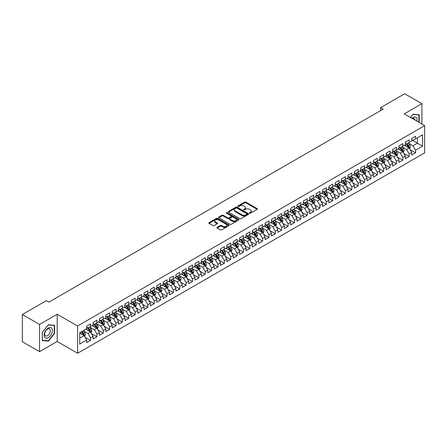 <?xml version="1.0" encoding="UTF-8"?>
<svg xmlns="http://www.w3.org/2000/svg" width="447" height="447" viewBox="0 0 447 447"><rect width="100%" height="100%" fill="white"/><g stroke="black" fill="none" stroke-linecap="round" stroke-linejoin="round"><path stroke-width="0.67" d="M249.616 213.191A0.62 0.358 0 0 0 250.488 213.191L257.137 209.352A0.883 0.508 0 0 0 257.394 208.995A0.883 0.508 0 0 0 257.137 208.632L245.878 202.133A0.883 0.508 0 0 0 244.626 202.133L237.977 205.966A0.62 0.358 0 0 0 238.854 206.475L239.715 205.978A2.833 1.632 0 0 1 243.716 205.978L244.654 206.52A2.833 1.632 0 0 1 245.487 207.676A2.833 1.632 0 0 1 244.654 208.827L243.794 209.325A0.62 0.358 0 0 0 244.671 209.833L245.532 209.336A2.833 1.632 0 0 1 249.538 209.336L250.471 209.878A2.833 1.632 0 0 1 251.303 211.034A2.833 1.632 0 0 1 250.471 212.191L249.616 212.683A0.62 0.358 0 0 0 249.616 213.191L249.616 212.683M217.164 227.339A0.883 0.508 0 0 0 216.907 227.702A0.883 0.508 0 0 0 217.164 228.059L220.326 229.887A0.883 0.508 0 0 0 221.572 229.887L228.953 225.623A0.883 0.508 0 0 0 229.216 225.26A0.883 0.508 0 0 0 228.953 224.902L217.695 218.399A0.883 0.508 0 0 0 216.449 218.399L209.067 222.662A0.883 0.508 0 0 0 208.805 223.025A0.883 0.508 0 0 0 209.067 223.383L212.878 225.584A0.883 0.508 0 0 0 214.13 225.584L217.292 223.763A0.883 0.508 0 0 0 217.549 223.399A0.883 0.508 0 0 0 217.292 223.042L215.398 221.947A2.369 1.369 0 0 1 214.705 220.98A2.369 1.369 0 0 1 216.164 219.717A2.369 1.369 0 0 1 218.745 220.013L226.16 224.293A2.369 1.369 0 0 1 226.852 225.26A2.369 1.369 0 0 1 225.389 226.523A2.369 1.369 0 0 1 222.813 226.227L221.572 225.512A0.883 0.508 0 0 0 220.326 225.512L217.164 227.339L217.164 228.059M39.554 324.438L39.554 351.666L57.21 341.474L57.21 314.247L39.554 324.438L22.35 314.504L46.376 300.635L48.924 302.105L383.23 109.096L380.682 107.626L380.682 110.565M57.21 314.247L77.599 326.019L424.65 125.652L424.65 152.88L77.599 353.247L77.599 326.019M421.912 124.07L421.912 103.687L404.256 113.879L424.65 125.652M421.912 103.687L404.703 93.753L380.682 107.626M239.776 218.65A0.883 0.508 0 0 0 241.028 218.65L248.409 214.392A0.883 0.508 0 0 0 248.666 214.029A0.883 0.508 0 0 0 248.409 213.672L237.15 207.168A0.883 0.508 0 0 0 235.899 207.168L228.518 211.431A0.883 0.508 0 0 0 228.261 211.789A0.883 0.508 0 0 0 228.518 212.152L239.776 218.65M226.607 213.325A0.62 0.358 0 0 1 227.238 213.409L238.67 220.013L231.3 224.265A0.883 0.508 0 0 1 230.049 224.265L218.79 217.767L218.79 217.046A0.883 0.508 0 0 0 218.533 217.404A0.883 0.508 0 0 0 218.79 217.767M218.79 217.046L221.952 215.219A0.883 0.508 0 0 1 223.204 215.219L227.769 217.857A0.883 0.508 0 0 0 229.02 217.857L231.116 216.65A0.883 0.508 0 0 0 231.373 216.287A0.883 0.508 0 0 0 231.116 215.923L226.361 213.18A0.62 0.358 0 0 1 227.238 212.677L238.681 219.287A0.883 0.508 0 0 1 238.944 219.645A0.883 0.508 0 0 1 238.681 220.008L238.681 219.287M411.715 139.889L417.448 143.202L417.448 137.754L422.549 134.815L415.537 138.861L415.537 136.251L411.715 138.458L411.715 141.068L409.167 142.537L409.167 139.928L405.34 142.135L405.34 144.75L402.792 146.219L402.792 143.604L398.97 145.817L398.97 148.426L396.422 149.896L396.422 147.287L392.595 149.494L392.595 152.103L390.047 153.578L390.047 150.963L386.225 153.17L386.225 155.785L383.677 157.255L383.677 154.645L379.849 156.852L379.849 159.462L377.302 160.937L377.302 158.322L373.48 160.529L373.48 163.144L370.932 164.613L370.932 162.004L367.104 164.211L367.104 166.82L364.556 168.295L364.556 165.681L360.735 167.888L360.735 170.503L358.187 171.972L358.187 169.363L354.359 171.57L354.359 174.179L351.811 175.654L351.811 173.039L347.989 175.246L347.989 177.861L345.442 179.331L345.442 176.721L341.614 178.929L341.614 181.538L339.066 183.013L339.066 180.398L335.244 182.605L335.244 185.22L332.697 186.69L332.697 184.08L328.869 186.287L328.869 188.897L326.321 190.372L326.321 187.757L322.499 189.964L322.499 192.579L319.951 194.048L319.951 191.433L316.124 193.646L316.124 196.255L313.576 197.725L313.576 195.115L309.754 197.323L309.754 199.938L307.206 201.407L307.206 198.792L303.379 200.999L303.379 203.614L300.831 205.084L300.831 202.474L297.009 204.681L297.009 207.291L294.461 208.766L294.461 206.151L290.634 208.358L290.634 210.973L288.086 212.442L288.086 209.833L284.264 212.04L284.264 214.649L281.716 216.124L281.716 213.51L277.889 215.717L277.889 218.332L275.341 219.801L275.341 217.192L271.519 219.399L271.519 222.008L268.965 223.483L268.965 220.868L265.144 223.075L265.144 225.69L262.596 227.16L262.596 224.55L258.774 226.758L258.774 229.367L256.22 230.842L256.22 228.227L252.399 230.434L252.399 233.049L249.851 234.519L249.851 231.909L246.029 234.116L246.029 236.726L243.475 238.201L243.475 235.586L239.653 237.793L239.653 240.408L237.106 241.877L237.106 239.262L233.284 241.475L233.284 244.084L230.73 245.554L230.73 242.945L226.908 245.152L226.908 247.767L224.36 249.236L224.36 246.621L220.539 248.834L220.539 251.443L217.985 252.913L217.985 250.303L214.163 252.51L214.163 255.12L211.615 256.595L211.615 253.98L207.794 256.187L207.794 258.802L205.24 260.271L205.24 257.662L201.418 259.869L201.418 262.478L198.87 263.953L198.87 261.339L195.048 263.546L195.048 266.161L192.495 267.63L192.495 265.021L188.673 267.228L188.673 269.837L186.125 271.312L186.125 268.697L182.303 270.904L182.303 273.519L179.75 274.989L179.75 272.379L175.928 274.587L175.928 277.196L173.38 278.671L173.38 276.056L169.558 278.263L169.558 280.878L167.005 282.348L167.005 279.738L163.183 281.945L163.183 284.555L160.635 286.03L160.635 283.415L156.813 285.622L156.813 288.237L154.26 289.706L154.26 287.097L150.438 289.304L150.438 291.913L147.89 293.388L147.89 290.773L144.068 292.981L144.068 295.596L141.515 297.065L141.515 294.45L137.693 296.663L137.693 299.272L135.145 300.742L135.145 298.132L131.323 300.339L131.323 302.954L128.77 304.424L128.77 301.809L124.948 304.016L124.948 306.631L122.4 308.1L122.4 305.491L118.578 307.698L118.578 310.307L116.024 311.782L116.024 309.168L112.203 311.375L112.203 313.99L109.655 315.459L109.655 312.85L105.833 315.057L105.833 317.666L103.279 319.141L103.279 316.526L99.457 318.733L99.457 321.348L96.91 322.818L96.91 320.208L93.088 322.416L93.088 325.025L90.534 326.5L90.534 323.885L86.712 326.092L86.712 328.707L79.706 332.752L79.706 344.084L86.712 340.038L84.165 335.624L79.706 333.049M422.549 134.815L422.549 146.147L415.537 150.192L412.989 145.778L408.368 143.113M410.15 149.695L415.537 152.807L415.537 150.192M415.537 152.807L411.715 155.014L411.715 152.399L409.167 153.874L406.614 149.454L401.993 146.789M403.781 153.377L409.167 156.484L409.167 153.874M409.167 156.484L405.34 158.691L405.34 156.081L402.792 157.551L400.244 153.137L395.623 150.466M397.405 157.053L402.792 160.166L402.792 157.551M402.792 160.166L398.97 162.373L398.97 159.758L396.422 161.233L393.868 156.813L389.248 154.148M391.036 160.736L396.422 163.842L396.422 161.233M396.422 163.842L392.595 166.049L392.595 163.44L390.047 164.909L387.499 160.495L382.878 157.825M384.66 164.412L390.047 167.519L390.047 164.909M390.047 167.519L386.225 169.731L386.225 167.117L383.677 168.586L381.123 164.172L376.503 161.507M378.291 168.094L383.677 171.201L383.677 168.586M383.677 171.201L379.849 173.408L379.849 170.799L377.302 172.268L374.754 167.854L370.133 165.183M371.915 171.771L377.302 174.878L377.302 172.268M377.302 174.878L373.48 177.09L373.48 174.475L370.932 175.945L368.378 171.531L363.757 168.865M365.545 175.447L370.932 178.56L370.932 175.945M370.932 178.56L367.104 180.767L367.104 178.152L364.556 179.627L362.009 175.213L357.388 172.542M359.17 179.13L364.556 182.236L364.556 179.627M364.556 182.236L360.735 184.443L360.735 181.834L358.187 183.304L355.633 178.889L351.012 176.224M352.8 182.806L358.187 185.918L358.187 183.304M358.187 185.918L354.359 188.126L354.359 185.511L351.811 186.986L349.263 182.572L344.643 179.901M346.425 186.488L351.811 189.595L351.811 186.986M351.811 189.595L347.989 191.802L347.989 189.193L345.442 190.662L342.888 186.248L338.267 183.583M340.055 190.165L345.442 193.277L345.442 190.662M345.442 193.277L341.614 195.484L341.614 192.869L339.066 194.344L336.518 189.93L331.897 187.259M333.68 193.847L339.066 196.954L339.066 194.344M339.066 196.954L335.244 199.161L335.244 196.551L332.697 198.021L330.143 193.607L325.522 190.942M327.31 197.524L332.697 200.636L332.697 198.021M332.697 200.636L328.869 202.843L328.869 200.228L326.321 201.703L323.773 197.283L319.152 194.618M320.935 201.206L326.321 204.313L326.321 201.703M326.321 204.313L322.499 206.52L322.499 203.91L319.951 205.38L317.398 200.966L312.777 198.3M314.565 204.882L319.951 207.995L319.951 205.38M319.951 207.995L316.124 210.202L316.124 207.587L313.576 209.062L311.028 204.642L306.407 201.977M308.19 208.565L313.576 211.671L313.576 209.062M313.576 211.671L309.754 213.878L309.754 211.269L307.206 212.738L304.653 208.324L300.032 205.654M301.82 212.241L307.206 215.353L307.206 212.738M307.206 215.353L303.379 217.56L303.379 214.946L300.831 216.415L298.283 212.001L293.662 209.336M295.445 215.923L300.831 219.03L300.831 216.415M300.831 219.03L297.009 221.237L297.009 218.628L294.461 220.097L291.908 215.683L287.287 213.012M289.075 219.6L294.461 222.707L294.461 220.097M294.461 222.707L290.634 224.919L290.634 222.304L288.086 223.774L285.538 219.36L280.917 216.694M282.7 223.282L288.086 226.389L288.086 223.774M288.086 226.389L284.264 228.596L284.264 225.981L281.716 227.456L279.163 223.042L274.542 220.371M276.33 226.959L281.716 230.065L281.716 227.456M281.716 230.065L277.889 232.272L277.889 229.663L275.341 231.133L272.793 226.718L268.172 224.053M269.954 230.635L275.341 233.747L275.341 231.133M275.341 233.747L271.519 235.955L271.519 233.34L268.965 234.815L266.418 230.401L261.797 227.73M263.585 234.317L268.965 237.424L268.965 234.815M268.965 237.424L265.144 239.631L265.144 237.022L262.596 238.491L260.048 234.077L255.427 231.412M257.209 237.994L262.596 241.106L262.596 238.491M262.596 241.106L258.774 243.313L258.774 240.698L256.22 242.173L253.672 237.759L249.052 235.088M250.84 241.676L256.22 244.783L256.22 242.173M256.22 244.783L252.399 246.99L252.399 244.38L249.851 245.85L247.303 241.436L242.682 238.771M244.464 245.353L249.851 248.465L249.851 245.85M249.851 248.465L246.029 250.672L246.029 248.057L243.475 249.532L240.927 245.112L236.307 242.447M238.095 249.035L243.475 252.142L243.475 249.532M243.475 252.142L239.653 254.349L239.653 251.739L237.106 253.209L234.558 248.795L229.937 246.129M231.719 252.711L237.106 255.824L237.106 253.209M237.106 255.824L233.284 258.031L233.284 255.416L230.73 256.891L228.182 252.471L223.561 249.806M225.349 256.394L230.73 259.5L230.73 256.891M230.73 259.5L226.908 261.707L226.908 259.098L224.36 260.567L221.813 256.153L217.192 253.483M218.974 260.07L224.36 263.182L224.36 260.567M224.36 263.182L220.539 265.389L220.539 262.775L217.985 264.25L215.437 259.83L210.816 257.165M212.604 263.752L217.985 266.859L217.985 264.25M217.985 266.859L214.163 269.066L214.163 266.457L211.615 267.926L209.067 263.512L204.447 260.841M206.229 267.429L211.615 270.536L211.615 267.926M211.615 270.536L207.794 272.748L207.794 270.133L205.24 271.603L202.692 267.189L198.071 264.523M199.859 271.111L205.24 274.218L205.24 271.603M205.24 274.218L201.418 276.425L201.418 273.815L198.87 275.285L196.322 270.871L191.702 268.2M193.484 274.788L198.87 277.894L198.87 275.285M198.87 277.894L195.048 280.101L195.048 277.492L192.495 278.962L189.947 274.547L185.326 271.882M187.114 278.464L192.495 281.576L192.495 278.962M192.495 281.576L188.673 283.784L188.673 281.169L186.125 282.644L183.577 278.23L178.956 275.559M180.739 282.146L186.125 285.253L186.125 282.644M186.125 285.253L182.303 287.46L182.303 284.851L179.75 286.32L177.202 281.906L172.581 279.241M174.369 285.823L179.75 288.935L179.75 286.32M179.75 288.935L175.928 291.142L175.928 288.527L173.38 290.002L170.832 285.588L166.211 282.917M167.994 289.505L173.38 292.612L173.38 290.002M173.38 292.612L169.558 294.819L169.558 292.209L167.005 293.679L164.457 289.265L159.836 286.6M161.624 293.182L167.005 296.294L167.005 293.679M167.005 296.294L163.183 298.501L163.183 295.886L160.635 297.361L158.087 292.947L153.466 290.276M155.249 296.864L160.635 299.971L160.635 297.361M160.635 299.971L156.813 302.178L156.813 299.568L154.26 301.038L151.712 296.624L147.091 293.958M148.879 300.54L154.26 303.653L154.26 301.038M154.26 303.653L150.438 305.86L150.438 303.245L147.89 304.72L145.342 300.3L140.721 297.635M142.504 304.223L147.89 307.329L147.89 304.72M147.89 307.329L144.068 309.536L144.068 306.927L141.515 308.396L138.967 303.982L134.346 301.317M136.134 307.899L141.515 311.011L141.515 308.396M141.515 311.011L137.693 313.218L137.693 310.604L135.145 312.079L132.597 307.659L127.976 304.994M129.759 311.581L135.145 314.688L135.145 312.079M135.145 314.688L131.323 316.895L131.323 314.286L128.77 315.755L126.222 311.341L121.601 308.67M123.389 315.258L128.77 318.37L128.77 315.755M128.77 318.37L124.948 320.577L124.948 317.962L122.4 319.432L119.852 315.018L115.231 312.352M117.013 318.94L122.4 322.047L122.4 319.432M122.4 322.047L118.578 324.254L118.578 321.644L116.024 323.114L113.477 318.7L108.856 316.029M110.644 322.617L116.024 325.723L116.024 323.114M116.024 325.723L112.203 327.936L112.203 325.321L109.655 326.791L107.107 322.376L102.486 319.711M104.268 326.299L109.655 329.405L109.655 326.791M109.655 329.405L105.833 331.613L105.833 328.998L103.279 330.473L100.731 326.059L96.111 323.388M97.899 329.975L103.279 333.082L103.279 330.473M103.279 333.082L99.457 335.289L99.457 332.68L96.91 334.149L94.362 329.735L89.741 327.07M91.523 333.652L96.91 336.764L96.91 334.149M96.91 336.764L93.088 338.971L93.088 336.356L90.534 337.831L87.986 333.417L83.365 330.746M85.153 337.334L90.534 340.441L90.534 337.831M90.534 340.441L86.712 342.648L86.712 340.038M86.712 327.232L87.986 327.969L90.534 326.5M79.706 338.2L84.165 335.624M93.088 323.555L94.362 324.293L96.91 322.818M87.986 333.417L90.534 331.942L85.818 329.221M93.088 336.356L90.534 331.942M99.457 319.873L100.731 320.611L103.279 319.141M94.362 329.735L96.91 328.266L92.194 325.539M99.457 332.68L96.91 328.266M105.833 316.197L107.107 316.934L109.655 315.459M100.731 326.059L103.279 324.583L98.564 321.862M105.833 328.998L103.279 324.583M112.203 312.52L113.477 313.252L116.024 311.782M107.107 322.376L109.655 320.907L104.939 318.186M112.203 325.321L109.655 320.907M118.578 308.838L119.852 309.575L122.4 308.1M113.477 318.7L116.024 317.225L111.309 314.504M118.578 321.644L116.024 317.225M124.948 305.161L126.222 305.893L128.77 304.424M119.852 315.018L122.4 313.548L117.684 310.827M124.948 317.962L122.4 313.548M131.323 301.479L132.597 302.217L135.145 300.742M126.222 311.341L128.77 309.866L124.054 307.145M131.323 314.286L128.77 309.866M137.693 297.803L138.967 298.535L141.515 297.065M132.597 307.659L135.145 306.189L130.429 303.468M137.693 310.604L135.145 306.189M144.068 294.12L145.342 294.858L147.89 293.388M138.967 303.982L141.515 302.513L136.799 299.786M144.068 306.927L141.515 302.513M150.438 290.444L151.712 291.176L154.26 289.706M145.342 300.3L147.89 298.831L143.174 296.11M150.438 303.245L147.89 298.831M156.813 286.762L158.087 287.499L160.635 286.03M151.712 296.624L154.26 295.154L149.544 292.427M156.813 299.568L154.26 295.154M163.183 283.085L164.457 283.823L167.005 282.348M158.087 292.947L160.635 291.472L155.919 288.751M163.183 295.886L160.635 291.472M169.558 279.403L170.832 280.14L173.38 278.671M164.457 289.265L167.005 287.795L162.289 285.069M169.558 292.209L167.005 287.795M175.928 275.726L177.202 276.464L179.75 274.989M170.832 285.588L173.38 284.113L168.664 281.392M175.928 288.527L173.38 284.113M182.303 272.044L183.577 272.782L186.125 271.312M177.202 281.906L179.75 280.437L175.034 277.71M182.303 284.851L179.75 280.437M188.673 268.368L189.947 269.105L192.495 267.63M183.577 278.23L186.125 276.754L181.409 274.033M188.673 281.169L186.125 276.754M195.048 264.685L196.322 265.423L198.87 263.953M189.947 274.547L192.495 273.078L187.779 270.357M195.048 277.492L192.495 273.078M201.418 261.009L202.692 261.746L205.24 260.271M196.322 270.871L198.87 269.396L194.154 266.675M201.418 273.815L198.87 269.396M207.794 257.332L209.067 258.064L211.615 256.595M202.692 267.189L205.24 265.719L200.524 262.998M207.794 270.133L205.24 265.719M214.163 253.65L215.437 254.388L217.985 252.913M209.067 263.512L211.615 262.037L206.9 259.316M214.163 266.457L211.615 262.037M220.539 249.974L221.813 250.706L224.36 249.236M215.437 259.83L217.985 258.36L213.269 255.639M220.539 262.775L217.985 258.36M226.908 246.291L228.182 247.029L230.73 245.554M221.813 256.153L224.36 254.678L219.645 251.957M226.908 259.098L224.36 254.678M233.284 242.615L234.558 243.347L237.106 241.877M228.182 252.471L230.73 251.002L226.014 248.281M233.284 255.416L230.73 251.002M239.653 238.933L240.927 239.67L243.475 238.201M234.558 248.795L237.106 247.325L232.39 244.598M239.653 251.739L237.106 247.325M246.029 235.256L247.303 235.988L249.851 234.519M240.927 245.112L243.475 243.643L238.759 240.922M246.029 248.057L243.475 243.643M252.399 231.574L253.672 232.311L256.22 230.842M247.303 241.436L249.851 239.966L245.135 237.24M252.399 244.38L249.851 239.966M258.774 227.897L260.048 228.635L262.596 227.16M253.672 237.759L256.22 236.284L251.505 233.563M258.774 240.698L256.22 236.284M265.144 224.215L266.418 224.953L268.965 223.483M260.048 234.077L262.596 232.608L257.88 229.881M265.144 237.022L262.596 232.608M271.519 220.539L272.793 221.276L275.341 219.801M266.418 230.401L268.965 228.925L264.255 226.204M271.519 233.34L268.965 228.925M277.889 216.856L279.163 217.594L281.716 216.124M272.793 226.718L275.341 225.249L270.625 222.528M277.889 229.663L275.341 225.249M284.264 213.18L285.538 213.917L288.086 212.442M279.163 223.042L281.716 221.567L277 218.846M284.264 225.981L281.716 221.567M290.634 209.503L291.908 210.235L294.461 208.766M285.538 219.36L288.086 217.89L283.37 215.169M290.634 222.304L288.086 217.89M297.009 205.821L298.283 206.559L300.831 205.084M291.908 215.683L294.461 214.208L289.745 211.487M297.009 218.628L294.461 214.208M303.379 202.145L304.653 202.877L307.206 201.407M298.283 212.001L300.831 210.531L296.115 207.81M303.379 214.946L300.831 210.531M309.754 198.462L311.028 199.2L313.576 197.725M304.653 208.324L307.206 206.849L302.49 204.128M309.754 211.269L307.206 206.849M316.124 194.786L317.398 195.518L319.951 194.048M311.028 204.642L313.576 203.173L308.86 200.452M316.124 207.587L313.576 203.173M322.499 191.104L323.773 191.841L326.321 190.372M317.398 200.966L319.951 199.496L315.236 196.769M322.499 203.91L319.951 199.496M328.869 187.427L330.143 188.159L332.697 186.69M323.773 197.283L326.321 195.814L321.605 193.093M328.869 200.228L326.321 195.814M335.244 183.745L336.518 184.482L339.066 183.013M330.143 193.607L332.697 192.137L327.981 189.411M335.244 196.551L332.697 192.137M341.614 180.068L342.888 180.806L345.442 179.331M336.518 189.93L339.066 188.455L334.35 185.734M341.614 192.869L339.066 188.455M347.989 176.386L349.263 177.124L351.811 175.654M342.888 186.248L345.442 184.779L340.726 182.052M347.989 189.193L345.442 184.779M354.359 172.71L355.633 173.447L358.187 171.972M349.263 182.572L351.811 181.096L347.096 178.375M354.359 185.511L351.811 181.096M360.735 169.027L362.009 169.765L364.556 168.295M355.633 178.889L358.187 177.42L353.471 174.693M360.735 181.834L358.187 177.42M367.104 165.351L368.378 166.088L370.932 164.613M362.009 175.213L364.556 173.738L359.841 171.017M367.104 178.152L364.556 173.738M373.48 161.674L374.754 162.406L377.302 160.937M368.378 171.531L370.932 170.061L366.216 167.34M373.48 174.475L370.932 170.061M379.849 157.992L381.123 158.73L383.677 157.255M374.754 167.854L377.302 166.379L372.586 163.658M379.849 170.799L377.302 166.379M386.225 154.316L387.499 155.048L390.047 153.578M381.123 164.172L383.677 162.702L378.961 159.981M386.225 167.117L383.677 162.702M392.595 150.633L393.868 151.371L396.422 149.896M387.499 160.495L390.047 159.02L385.331 156.299M392.595 163.44L390.047 159.02M398.97 146.957L400.244 147.689L402.792 146.219M393.868 156.813L396.422 155.344L391.706 152.623M398.97 159.758L396.422 155.344M405.34 143.275L406.614 144.012L409.167 142.537M400.244 153.137L402.792 151.667L398.076 148.94M405.34 156.081L402.792 151.667M411.715 139.598L412.989 140.33L415.537 138.861M406.614 149.454L409.167 147.985L404.451 145.264M411.715 152.399L409.167 147.985M22.35 314.504L22.35 341.731L39.554 351.666M57.21 341.474L77.599 353.247M412.989 145.778L417.448 143.202L422.549 146.147M419.202 122.506L419.202 114.767L413.05 114.214L410.447 117.455L412.922 114.398L418.884 114.929L418.884 122.322M54.562 333.484L54.562 325.287L48.416 324.74L42.264 332.389L42.264 340.586L48.416 341.134L54.562 333.484L54.243 333.3M249.862 213.28L250.471 212.923A2.833 1.632 0 0 0 251.303 211.766L251.303 211.034M245.487 207.676L245.487 208.408A2.833 1.632 0 0 1 244.654 209.565L244.045 209.917M257.137 208.632L257.137 209.352L245.878 202.865A0.883 0.508 0 0 0 244.626 202.865L238.229 206.559M248.398 214.398L237.15 207.905A0.883 0.508 0 0 0 235.899 207.905L228.529 212.157L228.518 211.431M246.845 214.281A0.62 0.358 0 0 0 246.845 213.778L236.96 208.073A0.62 0.358 0 0 0 236.089 208.073L235.178 208.593A2.833 1.632 0 0 0 234.351 209.749A2.833 1.632 0 0 0 235.178 210.906L241.933 214.806A2.833 1.632 0 0 0 245.939 214.806L246.845 214.281L246.845 215.018A0.62 0.358 0 0 0 247.029 214.767L247.029 214.029M234.351 209.749L234.351 210.487A2.833 1.632 0 0 0 235.178 211.643L235.178 210.906M246.845 215.018L245.939 215.543A2.833 1.632 0 0 1 241.933 215.543L235.178 211.643M218.801 217.773L221.952 215.957L221.952 215.219M231.373 216.287L231.373 217.024A0.883 0.508 0 0 1 231.116 217.382L229.02 218.594A0.883 0.508 0 0 1 227.769 218.594L223.204 215.957A0.883 0.508 0 0 0 221.952 215.957M232.507 220.594A2.369 1.369 0 0 0 235.083 220.891A2.369 1.369 0 0 0 236.547 219.628A2.369 1.369 0 0 0 235.854 218.661L233.239 217.153A0.883 0.508 0 0 0 231.987 217.153L229.892 218.365A0.883 0.508 0 0 0 229.635 218.723A0.883 0.508 0 0 0 229.892 219.086L232.507 220.594L232.507 221.332A2.369 1.369 0 0 0 235.083 221.628A2.369 1.369 0 0 0 236.547 220.365L236.547 219.628M229.635 218.723L229.635 219.46A0.883 0.508 0 0 0 229.892 219.823L229.892 219.086M232.507 221.332L229.892 219.823M226.852 225.26L226.852 225.998A2.369 1.369 0 0 1 225.389 227.26A2.369 1.369 0 0 1 222.813 226.964L221.572 226.249A0.883 0.508 0 0 0 220.326 226.249L217.175 228.065M214.705 220.98L214.705 221.718A2.369 1.369 0 0 0 215.398 222.684L215.398 221.947M217.281 223.768L215.398 222.684M228.953 224.902L228.953 225.623L217.695 219.136A0.883 0.508 0 0 0 216.449 219.136L209.079 223.388M47.762 340.759L48.416 341.134M409.636 148.801L410.424 146.873A2.386 1.38 -120 0 0 409.664 144.839L408.312 143.034M406.155 146.247L405.122 144.873M405.91 143.604L407.686 145.979A2.386 1.38 60 0 1 408.374 147.415L409.139 146.974A2.386 1.38 -120 0 0 408.452 145.538L407.1 143.733M406.329 143.845L407.999 146.074A1.218 0.704 60 0 1 408.217 146.448L409.139 146.974M403.261 152.483L404.054 150.555A2.386 1.38 -120 0 0 403.289 148.521L401.937 146.711M399.78 149.924L398.752 148.549M399.534 147.281L401.317 149.661A2.386 1.38 60 0 1 401.998 151.097L402.764 150.656A2.386 1.38 -120 0 0 402.082 149.22L400.724 147.409M399.953 147.527L401.624 149.756A1.218 0.704 60 0 1 401.847 150.125L402.764 150.656M396.891 156.159L397.679 154.232A2.386 1.38 -120 0 0 396.919 152.198L395.567 150.393M393.41 153.606L392.377 152.231M393.159 150.963L394.941 153.338A2.386 1.38 60 0 1 395.629 154.774L396.394 154.332A2.386 1.38 -120 0 0 395.707 152.896L394.355 151.092M393.583 151.203L395.254 153.433A1.218 0.704 60 0 1 395.472 153.807L396.394 154.332M416.939 121.198A5.856 3.38 120 0 0 416.509 117.879A5.856 3.38 120 0 0 411.905 118.293M415 120.081A4.012 2.313 120 0 0 414.626 118.852A4.012 2.313 120 0 0 414.173 118.433A4.012 2.313 120 0 0 412.335 118.544M418.487 114.7L418.884 114.929M44.7 337.329A5.856 3.38 120 0 0 50.36 335.809A5.856 3.38 120 0 0 51.874 328.4A5.856 3.38 120 0 0 46.214 329.92A5.856 3.38 120 0 0 44.7 337.329M45.074 335.485A4.012 2.313 120 0 0 45.527 335.898A4.012 2.313 120 0 0 49.259 334.026A4.012 2.313 120 0 0 49.986 329.372A4.012 2.313 120 0 0 49.539 328.953A4.012 2.313 120 0 0 45.806 330.825A4.012 2.313 120 0 0 45.074 335.485M48.287 324.919L54.243 325.45L54.243 333.395L48.287 340.81L42.325 340.273L42.325 332.333L48.287 324.919M53.852 325.22L54.243 325.45M390.516 159.842L391.309 157.914A2.386 1.38 -120 0 0 390.544 155.88L389.192 154.07M387.035 157.283L386.007 155.908M386.789 154.64L388.572 157.02A2.386 1.38 60 0 1 389.253 158.456L390.019 158.014A2.386 1.38 -120 0 0 389.337 156.579L387.979 154.768M387.208 154.88L388.879 157.115A1.218 0.704 60 0 1 389.102 157.484L390.019 158.014M384.146 163.518L384.934 161.59A2.386 1.38 -120 0 0 384.174 159.557L382.822 157.752M380.665 160.965L379.632 159.59M380.414 158.316L382.196 160.697A2.386 1.38 60 0 1 382.883 162.132L383.649 161.691A2.386 1.38 -120 0 0 382.962 160.255L381.609 158.45M380.838 158.562L382.509 160.791A1.218 0.704 60 0 1 382.727 161.16L383.649 161.691M377.771 167.2L378.564 165.267A2.386 1.38 -120 0 0 377.799 163.239L376.447 161.428M374.29 164.641L373.262 163.267M374.044 161.998L375.826 164.379A2.386 1.38 60 0 1 376.508 165.815L377.274 165.373A2.386 1.38 -120 0 0 376.592 163.937L375.234 162.127M374.463 162.239L376.134 164.474A1.218 0.704 60 0 1 376.357 164.842L377.274 165.373M371.401 170.877L372.189 168.949A2.386 1.38 -120 0 0 371.429 166.915L370.077 165.111M367.92 168.323L366.886 166.949M367.669 165.675L369.451 168.055A2.386 1.38 60 0 1 370.138 169.491L370.904 169.05A2.386 1.38 -120 0 0 370.217 167.614L368.864 165.809M368.093 165.921L369.764 168.15A1.218 0.704 60 0 1 369.982 168.519L370.904 169.05M365.026 174.553L365.819 172.626A2.386 1.38 -120 0 0 365.054 170.592L363.702 168.787M361.545 172L360.517 170.625M361.299 169.357L363.081 171.737A2.386 1.38 60 0 1 363.763 173.173L364.528 172.732A2.386 1.38 -120 0 0 363.847 171.296L362.489 169.486M361.718 169.597L363.389 171.832A1.218 0.704 60 0 1 363.612 172.201L364.528 172.732M358.656 178.236L359.444 176.308A2.386 1.38 -120 0 0 358.684 174.274L357.332 172.464M355.175 175.682L354.141 174.308M354.924 173.034L356.706 175.414A2.386 1.38 60 0 1 357.393 176.85L358.159 176.409A2.386 1.38 -120 0 0 357.471 174.973L356.119 173.168M355.348 173.28L357.019 175.509A1.218 0.704 60 0 1 357.237 175.878L358.159 176.409M352.281 181.912L353.074 179.985A2.386 1.38 -120 0 0 352.309 177.951L350.956 176.146M348.8 179.359L347.772 177.984M348.554 176.716L350.336 179.091A2.386 1.38 60 0 1 351.018 180.532L351.783 180.091A2.386 1.38 -120 0 0 351.102 178.649L349.744 176.844M348.973 176.956L350.644 179.191A1.218 0.704 60 0 1 350.867 179.56L351.783 180.091M345.911 185.594L346.699 183.667A2.386 1.38 -120 0 0 345.939 181.633L344.587 179.823M342.43 183.035L341.396 181.666M342.178 180.392L343.961 182.773A2.386 1.38 60 0 1 344.648 184.209L345.414 183.767A2.386 1.38 -120 0 0 344.726 182.331L343.374 180.527M342.603 180.638L344.274 182.868A1.218 0.704 60 0 1 344.492 183.236L345.414 183.767M339.536 189.271L340.329 187.343A2.386 1.38 -120 0 0 339.564 185.309L338.211 183.505M336.055 186.717L335.026 185.343M335.809 184.075L337.591 186.449A2.386 1.38 60 0 1 338.273 187.891L339.038 187.444A2.386 1.38 -120 0 0 338.357 186.008L336.999 184.203M336.228 184.315L337.898 186.55A1.218 0.704 60 0 1 338.122 186.919L339.038 187.444M333.166 192.953L333.954 191.025A2.386 1.38 -120 0 0 333.194 188.992L331.842 187.181M329.685 190.394L328.651 189.025M329.433 187.751L331.216 190.131A2.386 1.38 60 0 1 331.903 191.567L332.669 191.126A2.386 1.38 -120 0 0 331.981 189.69L330.629 187.88M329.858 187.997L331.529 190.226A1.218 0.704 60 0 1 331.747 190.595L332.669 191.126M326.791 196.63L327.584 194.702A2.386 1.38 -120 0 0 326.818 192.668L325.466 190.863M323.31 194.076L322.281 192.702M323.064 191.433L324.846 193.808A2.386 1.38 60 0 1 325.528 195.244L326.293 194.803A2.386 1.38 -120 0 0 325.612 193.367L324.254 191.562M323.483 191.674L325.153 193.909A1.218 0.704 60 0 1 325.377 194.277L326.293 194.803M320.421 200.312L321.209 198.384A2.386 1.38 -120 0 0 320.449 196.35L319.097 194.54M316.94 197.753L315.906 196.378M316.688 195.11L318.471 197.49A2.386 1.38 60 0 1 319.158 198.926L319.923 198.485A2.386 1.38 -120 0 0 319.236 197.049L317.884 195.238M317.113 195.356L318.784 197.585A1.218 0.704 60 0 1 319.002 197.954L319.923 198.485M314.045 203.988L314.839 202.061A2.386 1.38 -120 0 0 314.073 200.027L312.721 198.222M310.564 201.435L309.536 200.06M310.319 198.792L312.101 201.167A2.386 1.38 60 0 1 312.783 202.603L313.548 202.161A2.386 1.38 -120 0 0 312.866 200.725L311.509 198.921M310.738 199.032L312.408 201.262A1.218 0.704 60 0 1 312.632 201.636L313.548 202.161M307.676 207.671L308.464 205.743A2.386 1.38 -120 0 0 307.704 203.709L306.351 201.899M304.195 205.112L303.161 203.737M303.943 202.469L305.726 204.849A2.386 1.38 60 0 1 306.413 206.285L307.178 205.843A2.386 1.38 -120 0 0 306.491 204.408L305.139 202.597M304.368 202.709L306.039 204.944A1.218 0.704 60 0 1 306.256 205.313L307.178 205.843M301.3 211.347L302.094 209.419A2.386 1.38 -120 0 0 301.328 207.386L299.976 205.581M297.819 208.794L296.791 207.419M297.573 206.151L299.356 208.525A2.386 1.38 60 0 1 300.038 209.961L300.803 209.52A2.386 1.38 -120 0 0 300.121 208.084L298.764 206.279M297.993 206.391L299.663 208.62A1.218 0.704 60 0 1 299.887 208.995L300.803 209.52M294.931 215.029L295.718 213.102A2.386 1.38 -120 0 0 294.959 211.068L293.606 209.257M291.45 212.47L290.416 211.096M291.198 209.827L292.981 212.208A2.386 1.38 60 0 1 293.668 213.644L294.433 213.202A2.386 1.38 -120 0 0 293.746 211.766L292.394 209.956M291.623 210.068L293.293 212.303A1.218 0.704 60 0 1 293.511 212.671L294.433 213.202M288.555 218.706L289.349 216.778A2.386 1.38 -120 0 0 288.583 214.744L287.231 212.94M285.074 216.152L284.046 214.778M284.828 213.504L286.611 215.884A2.386 1.38 60 0 1 287.292 217.32L288.058 216.879A2.386 1.38 -120 0 0 287.376 215.443L286.019 213.638M285.247 213.75L286.918 215.979A1.218 0.704 60 0 1 287.142 216.348L288.058 216.879M282.186 222.382L282.973 220.455A2.386 1.38 -120 0 0 282.213 218.421L280.861 216.616M278.704 219.829L277.671 218.454M278.453 217.186L280.235 219.566A2.386 1.38 60 0 1 280.923 221.002L281.688 220.561A2.386 1.38 -120 0 0 281.001 219.125L279.649 217.315M278.878 217.426L280.548 219.661A1.218 0.704 60 0 1 280.766 220.03L281.688 220.561M275.81 226.065L276.604 224.137A2.386 1.38 -120 0 0 275.838 222.103L274.486 220.298M272.329 223.511L271.301 222.137M272.083 220.863L273.866 223.243A2.386 1.38 60 0 1 274.547 224.679L275.313 224.238A2.386 1.38 -120 0 0 274.631 222.802L273.273 220.997M272.502 221.109L274.173 223.338A1.218 0.704 60 0 1 274.397 223.707L275.313 224.238M269.44 229.741L270.228 227.814A2.386 1.38 -120 0 0 269.468 225.78L268.116 223.975M265.959 227.188L264.926 225.813M265.708 224.545L267.49 226.925A2.386 1.38 60 0 1 268.178 228.361L268.943 227.92A2.386 1.38 -120 0 0 268.256 226.484L266.904 224.673M266.133 224.785L267.803 227.02A1.218 0.704 60 0 1 268.021 227.389L268.943 227.92M263.065 233.423L263.859 231.496A2.386 1.38 -120 0 0 263.093 229.462L261.741 227.652M259.584 230.87L258.556 229.495M259.338 228.221L261.121 230.602A2.386 1.38 60 0 1 261.802 232.038L262.568 231.596A2.386 1.38 -120 0 0 261.886 230.16L260.528 228.356M259.757 228.467L261.428 230.697A1.218 0.704 60 0 1 261.651 231.065L262.568 231.596M256.695 237.1L257.483 235.172A2.386 1.38 -120 0 0 256.723 233.138L255.371 231.334M253.209 234.546L252.181 233.172M252.963 231.904L254.745 234.278A2.386 1.38 60 0 1 255.433 235.72L256.198 235.278A2.386 1.38 -120 0 0 255.511 233.837L254.159 232.032M253.388 232.144L255.058 234.379A1.218 0.704 60 0 1 255.276 234.748L256.198 235.278M250.32 240.782L251.113 238.854A2.386 1.38 -120 0 0 250.348 236.821L248.996 235.01M246.839 238.223L245.811 236.854M246.593 235.58L248.376 237.96A2.386 1.38 60 0 1 249.057 239.396L249.823 238.955A2.386 1.38 -120 0 0 249.141 237.519L247.783 235.709M247.012 235.826L248.683 238.055A1.218 0.704 60 0 1 248.906 238.424L249.823 238.955M243.95 244.459L244.738 242.531A2.386 1.38 -120 0 0 243.978 240.497L242.626 238.692M240.464 241.905L239.436 240.531M240.218 239.262L242 241.637A2.386 1.38 60 0 1 242.687 243.073L243.453 242.632A2.386 1.38 -120 0 0 242.766 241.196L241.414 239.391M240.642 239.503L242.313 241.738A1.218 0.704 60 0 1 242.531 242.106L243.453 242.632M237.575 248.141L238.368 246.213A2.386 1.38 -120 0 0 237.603 244.179L236.251 242.369M234.094 245.582L233.066 244.213M233.848 242.939L235.63 245.319A2.386 1.38 60 0 1 236.312 246.755L237.078 246.314A2.386 1.38 -120 0 0 236.396 244.878L235.038 243.067M234.267 243.185L235.938 245.414A1.218 0.704 60 0 1 236.161 245.783L237.078 246.314M231.205 251.817L231.993 249.89A2.386 1.38 -120 0 0 231.233 247.856L229.881 246.051M227.719 249.264L226.69 247.889M227.473 246.621L229.255 248.996A2.386 1.38 60 0 1 229.942 250.432L230.702 249.99A2.386 1.38 -120 0 0 230.021 248.554L228.668 246.75M227.897 246.861L229.568 249.091A1.218 0.704 60 0 1 229.786 249.465L230.702 249.99M224.83 255.5L225.623 253.572A2.386 1.38 -120 0 0 224.858 251.538L223.506 249.728M221.349 252.941L220.321 251.566M221.103 250.298L222.885 252.678A2.386 1.38 60 0 1 223.567 254.114L224.333 253.672A2.386 1.38 -120 0 0 223.651 252.237L222.293 250.426M221.522 250.538L223.193 252.773A1.218 0.704 60 0 1 223.416 253.142L224.333 253.672M218.46 259.176L219.248 257.248A2.386 1.38 -120 0 0 218.488 255.215L217.136 253.41M214.973 256.623L213.945 255.248M214.728 253.98L216.51 256.354A2.386 1.38 60 0 1 217.197 257.79L217.957 257.349A2.386 1.38 -120 0 0 217.276 255.913L215.923 254.108M215.152 254.22L216.823 256.449A1.218 0.704 60 0 1 217.041 256.824L217.957 257.349M212.085 262.858L212.878 260.931A2.386 1.38 -120 0 0 212.113 258.897L210.76 257.086M208.604 260.299L207.576 258.925M208.358 257.656L210.14 260.037A2.386 1.38 60 0 1 210.822 261.473L211.587 261.031A2.386 1.38 -120 0 0 210.906 259.595L209.548 257.785M208.777 257.897L210.448 260.132A1.218 0.704 60 0 1 210.671 260.5L211.587 261.031M205.715 266.535L206.503 264.607A2.386 1.38 -120 0 0 205.743 262.573L204.391 260.769M202.228 263.981L201.2 262.607M201.983 261.333L203.765 263.713A2.386 1.38 60 0 1 204.452 265.149L205.212 264.708A2.386 1.38 -120 0 0 204.53 263.272L203.178 261.467M202.407 261.579L204.078 263.808A1.218 0.704 60 0 1 204.296 264.177L205.212 264.708M199.34 270.217L200.133 268.284A2.386 1.38 -120 0 0 199.368 266.256L198.015 264.445M195.859 267.658L194.831 266.283M195.613 265.015L197.395 267.395A2.386 1.38 60 0 1 198.077 268.831L198.842 268.39A2.386 1.38 -120 0 0 198.161 266.954L196.803 265.144M196.032 265.255L197.703 267.49A1.218 0.704 60 0 1 197.926 267.859L198.842 268.39M192.97 273.894L193.758 271.966A2.386 1.38 -120 0 0 192.998 269.932L191.646 268.127M189.483 271.34L188.455 269.966M189.237 268.692L191.02 271.072A2.386 1.38 60 0 1 191.707 272.508L192.467 272.067A2.386 1.38 -120 0 0 191.785 270.631L190.433 268.826M189.662 268.938L191.333 271.167A1.218 0.704 60 0 1 191.551 271.536L192.467 272.067M186.595 277.57L187.388 275.643A2.386 1.38 -120 0 0 186.623 273.609L185.27 271.804M183.114 275.017L182.085 273.642M182.868 272.374L184.65 274.754A2.386 1.38 60 0 1 185.332 276.19L186.097 275.749A2.386 1.38 -120 0 0 185.416 274.313L184.058 272.502M183.287 272.614L184.957 274.849A1.218 0.704 60 0 1 185.181 275.218L186.097 275.749M180.225 281.252L181.013 279.325A2.386 1.38 -120 0 0 180.253 277.291L178.901 275.481M176.738 278.699L175.71 277.324M176.492 276.05L178.275 278.431A2.386 1.38 60 0 1 178.962 279.867L179.722 279.425A2.386 1.38 -120 0 0 179.04 277.989L177.688 276.185M176.917 276.296L178.588 278.526A1.218 0.704 60 0 1 178.806 278.894L179.722 279.425M173.849 284.929L174.643 283.001A2.386 1.38 -120 0 0 173.877 280.967L172.525 279.163M170.368 282.375L169.34 281.001M170.123 279.733L171.905 282.107A2.386 1.38 60 0 1 172.587 283.549L173.352 283.107A2.386 1.38 -120 0 0 172.671 281.666L171.313 279.861M170.542 279.973L172.212 282.208A1.218 0.704 60 0 1 172.436 282.577L173.352 283.107M167.48 288.611L168.268 286.683A2.386 1.38 -120 0 0 167.508 284.65L166.155 282.839M163.993 286.052L162.965 284.683M163.747 283.409L165.53 285.789A2.386 1.38 60 0 1 166.217 287.225L166.977 286.784A2.386 1.38 -120 0 0 166.295 285.348L164.943 283.543M164.172 283.655L165.843 285.884A1.218 0.704 60 0 1 166.06 286.253L166.977 286.784M161.104 292.288L161.898 290.36A2.386 1.38 -120 0 0 161.132 288.326L159.78 286.521M157.623 289.734L156.595 288.36M157.378 287.091L159.16 289.466A2.386 1.38 60 0 1 159.842 290.902L160.607 290.461A2.386 1.38 -120 0 0 159.925 289.025L158.568 287.22M157.797 287.332L159.467 289.567A1.218 0.704 60 0 1 159.691 289.935L160.607 290.461M154.735 295.97L155.522 294.042A2.386 1.38 -120 0 0 154.763 292.008L153.41 290.198M151.248 293.411L150.22 292.042M151.002 290.768L152.785 293.148A2.386 1.38 60 0 1 153.472 294.584L154.232 294.143A2.386 1.38 -120 0 0 153.55 292.707L152.198 290.896M151.427 291.014L153.097 293.243A1.218 0.704 60 0 1 153.315 293.612L154.232 294.143M148.359 299.646L149.153 297.719A2.386 1.38 -120 0 0 148.387 295.685L147.035 293.88M144.878 297.093L143.85 295.718M144.632 294.45L146.415 296.825A2.386 1.38 60 0 1 147.097 298.261L147.862 297.819A2.386 1.38 -120 0 0 147.18 296.383L145.823 294.579M145.052 294.69L146.722 296.925A1.218 0.704 60 0 1 146.946 297.294L147.862 297.819M141.99 303.329L142.777 301.401A2.386 1.38 -120 0 0 142.017 299.367L140.665 297.557M138.503 300.77L137.475 299.395M138.257 298.127L140.04 300.507A2.386 1.38 60 0 1 140.727 301.943L141.487 301.502A2.386 1.38 -120 0 0 140.805 300.066L139.453 298.255M138.682 298.373L140.352 300.602A1.218 0.704 60 0 1 140.57 300.971L141.487 301.502M135.614 307.005L136.408 305.077A2.386 1.38 -120 0 0 135.642 303.044L134.29 301.239M132.133 304.452L131.105 303.077M131.887 301.809L133.67 304.183A2.386 1.38 60 0 1 134.351 305.619L135.117 305.178A2.386 1.38 -120 0 0 134.435 303.742L133.077 301.937M132.306 302.049L133.977 304.278A1.218 0.704 60 0 1 134.201 304.653L135.117 305.178M129.244 310.687L130.032 308.76A2.386 1.38 -120 0 0 129.272 306.726L127.92 304.915M125.758 308.128L124.73 306.754M125.512 305.485L127.294 307.866A2.386 1.38 60 0 1 127.982 309.302L128.742 308.86A2.386 1.38 -120 0 0 128.06 307.424L126.708 305.614M125.937 305.726L127.607 307.961A1.218 0.704 60 0 1 127.825 308.329L128.742 308.86M122.869 314.364L123.663 312.436A2.386 1.38 -120 0 0 122.897 310.402L121.545 308.598M119.388 311.81L118.36 310.436M119.142 309.168L120.925 311.542A2.386 1.38 60 0 1 121.606 312.978L122.372 312.537A2.386 1.38 -120 0 0 121.69 311.101L120.332 309.296M119.561 309.408L121.232 311.637A1.218 0.704 60 0 1 121.455 312.012L122.372 312.537M116.499 318.046L117.287 316.113A2.386 1.38 -120 0 0 116.527 314.085L115.17 312.274M113.013 315.487L111.985 314.112M112.767 312.844L114.549 315.224A2.386 1.38 60 0 1 115.237 316.66L115.996 316.219A2.386 1.38 -120 0 0 115.315 314.783L113.963 312.973M113.192 313.084L114.862 315.319A1.218 0.704 60 0 1 115.08 315.688L115.996 316.219M110.124 321.723L110.917 319.795A2.386 1.38 -120 0 0 110.152 317.761L108.8 315.956M106.643 319.169L105.615 317.795M106.397 316.521L108.18 318.901A2.386 1.38 60 0 1 108.861 320.337L109.627 319.896A2.386 1.38 -120 0 0 108.945 318.46L107.587 316.655M106.816 316.767L108.487 318.996A1.218 0.704 60 0 1 108.71 319.365L109.627 319.896M103.754 325.399L104.542 323.472A2.386 1.38 -120 0 0 103.782 321.438L102.424 319.633M100.268 322.846L99.24 321.471M100.022 320.203L101.804 322.583A2.386 1.38 60 0 1 102.492 324.019L103.251 323.578A2.386 1.38 -120 0 0 102.57 322.142L101.218 320.331M100.446 320.443L102.117 322.678A1.218 0.704 60 0 1 102.335 323.047L103.251 323.578M97.379 329.081L98.172 327.154A2.386 1.38 -120 0 0 97.407 325.12L96.055 323.31M93.898 326.528L92.87 325.153M93.652 323.879L95.434 326.26A2.386 1.38 60 0 1 96.116 327.696L96.882 327.254A2.386 1.38 -120 0 0 96.2 325.818L94.842 324.014M94.071 324.125L95.742 326.355A1.218 0.704 60 0 1 95.965 326.723L96.882 327.254M91.009 332.758L91.797 330.83A2.386 1.38 -120 0 0 91.037 328.796L89.679 326.992M87.523 330.204L86.495 328.83M87.277 327.562L89.059 329.942A2.386 1.38 60 0 1 89.746 331.378L90.506 330.936A2.386 1.38 -120 0 0 89.825 329.495L88.472 327.69M87.696 327.802L89.372 330.037A1.218 0.704 60 0 1 89.59 330.406L90.506 330.936M84.634 336.44L85.427 334.512A2.386 1.38 -120 0 0 84.662 332.479L83.31 330.668M81.153 333.887L80.125 332.512M81.332 331.814L82.689 333.618A2.386 1.38 60 0 1 83.371 335.054L84.137 334.613A2.386 1.38 -120 0 0 83.455 333.177L82.097 331.372M81.499 331.713L82.997 333.713A1.218 0.704 60 0 1 83.22 334.082L84.137 334.613M250.471 212.923L250.471 212.191M243.794 209.833L243.794 209.325M244.654 209.565L244.654 208.827M237.977 206.475L237.977 205.966M244.626 202.865L244.626 202.133M245.878 202.865L245.878 202.133M235.899 207.905L235.899 207.168M237.15 207.905L237.15 207.168M248.409 214.392L248.409 213.672M241.933 215.543L241.933 214.806M245.939 215.543L245.939 214.806M223.204 215.957L223.204 215.219M227.769 218.594L227.769 217.857M229.02 218.594L229.02 217.857M231.116 217.382L231.116 216.65M227.238 213.409L227.238 212.677M220.326 226.249L220.326 225.512M221.572 226.249L221.572 225.512M222.813 226.964L222.813 226.227M217.292 223.763L217.292 223.042M209.067 223.383L209.067 222.662M216.449 219.136L216.449 218.399M217.695 219.136L217.695 218.399M408.865 147.812L410.413 146.918M408.452 145.538L409.664 144.839M406.692 146.555L407.686 145.979M402.49 151.494L404.038 150.6M402.082 149.22L403.289 148.521M400.316 150.237L401.317 149.661M396.12 155.17L397.668 154.276M395.707 152.896L396.919 152.198M393.947 153.913L394.941 153.338M389.745 158.847L391.293 157.959M389.337 156.579L390.544 155.88M387.571 157.595L388.572 157.02M383.375 162.529L384.923 161.635M382.962 160.255L384.174 159.557M381.202 161.272L382.196 160.697M377 166.206L378.548 165.317M376.592 163.937L377.799 163.239M374.826 164.954L375.826 164.379M370.63 169.888L372.178 168.994M370.217 167.614L371.429 166.915M368.457 168.631L369.451 168.055M364.255 173.565L365.802 172.676M363.847 171.296L365.054 170.592M362.081 172.313L363.081 171.737M357.885 177.247L359.433 176.353M357.471 174.973L358.684 174.274M355.711 175.989L356.706 175.414M351.51 180.923L353.057 180.035M351.102 178.649L352.309 177.951M349.336 179.672L350.336 179.091M345.14 184.605L346.688 183.711M344.726 182.331L345.939 181.633M342.966 183.348L343.961 182.773M338.765 188.282L340.312 187.394M338.357 186.008L339.564 185.309M336.591 187.03L337.591 186.449M332.395 191.964L333.937 191.07M331.981 189.69L333.194 188.992M330.221 190.707L331.216 190.131M326.019 195.641L327.567 194.747M325.612 193.367L326.818 192.668M323.846 194.384L324.846 193.808M319.65 199.323L321.192 198.429M319.236 197.049L320.449 196.35M317.476 198.066L318.471 197.49M313.274 202.999L314.822 202.105M312.866 200.725L314.073 200.027M311.101 201.742L312.101 201.167M306.905 206.682L308.447 205.788M306.491 204.408L307.704 203.709M304.731 205.424L305.726 204.849M300.529 210.358L302.077 209.464M300.121 208.084L301.328 207.386M298.356 209.101L299.356 208.525M294.16 214.035L295.702 213.146M293.746 211.766L294.959 211.068M291.986 212.783L292.981 212.208M287.784 217.717L289.332 216.823M287.376 215.443L288.583 214.744M285.611 216.46L286.611 215.884M281.414 221.394L282.957 220.505M281.001 219.125L282.213 218.421M279.241 220.142L280.235 219.566M275.039 225.076L276.587 224.182M274.631 222.802L275.838 222.103M272.866 223.818L273.866 223.243M268.669 228.752L270.212 227.864M268.256 226.484L269.468 225.78M266.496 227.501L267.49 226.925M262.294 232.434L263.842 231.54M261.886 230.16L263.093 229.462M260.12 231.177L261.121 230.602M255.924 236.111L257.466 235.223M255.511 233.837L256.723 233.138M253.751 234.859L254.745 234.278M249.549 239.793L251.097 238.899M249.141 237.519L250.348 236.821M247.375 238.536L248.376 237.96M243.179 243.47L244.721 242.576M242.766 241.196L243.978 240.497M241.006 242.213L242 241.637M236.804 247.152L238.352 246.258M236.396 244.878L237.603 244.179M234.63 245.895L235.63 245.319M230.434 250.828L231.976 249.934M230.021 248.554L231.233 247.856M228.261 249.571L229.255 248.996M224.059 254.511L225.606 253.617M223.651 252.237L224.858 251.538M221.885 253.253L222.885 252.678M217.689 258.187L219.231 257.293M217.276 255.913L218.488 255.215M215.515 256.93L216.51 256.354M211.314 261.864L212.861 260.975M210.906 259.595L212.113 258.897M209.14 260.612L210.14 260.037M204.944 265.546L206.486 264.652M204.53 263.272L205.743 262.573M202.77 264.289L203.765 263.713M198.569 269.223L200.116 268.334M198.161 266.954L199.368 266.256M196.395 267.971L197.395 267.395M192.199 272.905L193.741 272.011M191.785 270.631L192.998 269.932M190.025 271.647L191.02 271.072M185.823 276.581L187.371 275.693M185.416 274.313L186.623 273.609M183.65 275.33L184.65 274.754M179.454 280.263L180.996 279.369M179.04 277.989L180.253 277.291M177.28 279.006L178.275 278.431M173.078 283.94L174.626 283.052M172.671 281.666L173.877 280.967M170.905 282.688L171.905 282.107M166.709 287.622L168.251 286.728M166.295 285.348L167.508 284.65M164.535 286.365L165.53 285.789M160.333 291.299L161.881 290.41M159.925 289.025L161.132 288.326M158.16 290.047L159.16 289.466M153.964 294.981L155.506 294.087M153.55 292.707L154.763 292.008M151.79 293.724L152.785 293.148M147.588 298.657L149.136 297.763M147.18 296.383L148.387 295.685M145.415 297.4L146.415 296.825M141.218 302.34L142.761 301.446M140.805 300.066L142.017 299.367M139.045 301.082L140.04 300.507M134.843 306.016L136.391 305.122M134.435 303.742L135.642 303.044M132.67 304.759L133.67 304.183M128.473 309.693L130.016 308.804M128.06 307.424L129.272 306.726M126.3 308.441L127.294 307.866M122.098 313.375L123.646 312.481M121.69 311.101L122.897 310.402M119.925 312.118L120.925 311.542M115.728 317.052L117.27 316.163M115.315 314.783L116.527 314.085M113.555 315.8L114.549 315.224M109.353 320.734L110.901 319.84M108.945 318.46L110.152 317.761M107.179 319.476L108.18 318.901M102.983 324.41L104.525 323.522M102.57 322.142L103.782 321.438M100.81 323.159L101.804 322.583M96.608 328.092L98.156 327.198M96.2 325.818L97.407 325.12M94.434 326.835L95.434 326.26M90.238 331.769L91.78 330.881M89.825 329.495L91.037 328.796M88.065 330.517L89.059 329.942M83.863 335.451L85.411 334.557M83.455 333.177L84.662 332.479M81.689 334.194L82.689 333.618"/></g></svg>
